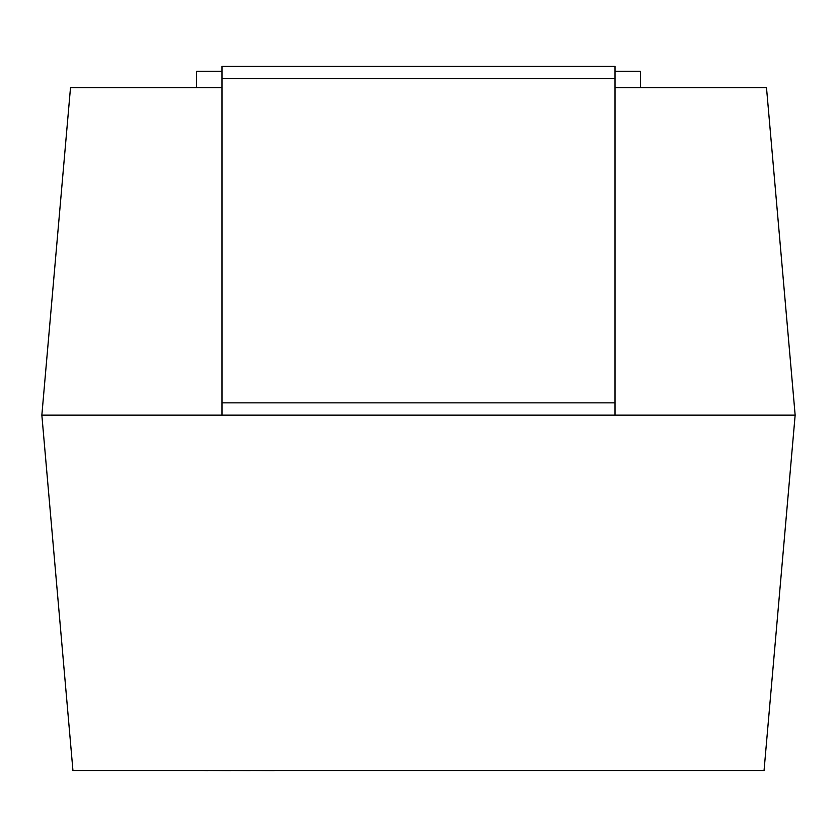 <?xml version="1.0" encoding="UTF-8"?>
<svg xmlns="http://www.w3.org/2000/svg" width="837" height="837" viewBox="0 0 837 837"><rect width="100%" height="100%" fill="white"/><g stroke="black" fill="none" stroke-linecap="round" stroke-linejoin="round"><path stroke-width="1.26" d="M221.983 87.623L70.507 87.623L41.85 415.142L221.983 415.142L221.983 402.859L615.017 402.859L615.017 415.142L795.15 415.142L41.85 415.142L72.945 770.5L764.055 770.5L795.15 415.142L766.493 87.623L615.017 87.623M615.017 71.25L640.399 71.25L640.399 87.623M196.601 87.623L196.601 71.25L221.983 71.25M633.023 770.5L274.191 770.5M274.191 770.668L250.2 770.5M250.2 770.668L230.667 770.5M230.667 770.668L207.597 770.5M207.597 770.668L202.931 770.5M221.983 402.859L221.983 66.332L615.017 66.332L615.017 78.615L221.983 78.615M615.017 402.859L615.017 78.615"/></g></svg>
